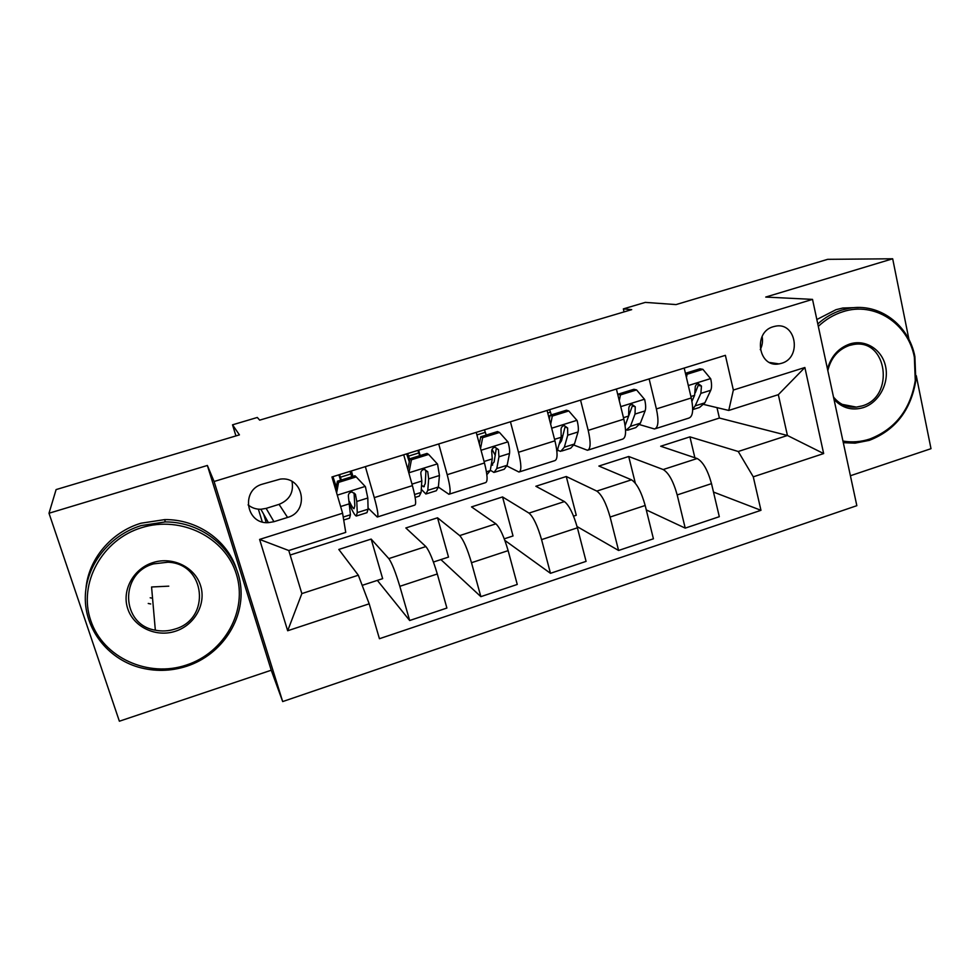 <?xml version="1.0" encoding="UTF-8"?>
<svg xmlns="http://www.w3.org/2000/svg" width="980" height="980" viewBox="0 0 980 980"><rect width="100%" height="100%" fill="white"/><g stroke="black" fill="none" stroke-linecap="round" stroke-linejoin="round"><path stroke-width="1.47" d="M773.342 326.695C752.714 332.036 758.361 368.125 779.027 363.899L781.464 363.323C802.204 357.859 796.164 321.416 775.18 326.242L773.342 326.695M150.7 603.974L148.237 603.46M850.407 475.741L931 448.681L916.263 375.671M282.681 701.57L856.839 505.68L812.518 299.378L214.093 481.499L282.681 701.57L271.24 670.222L207.368 465.463L49 513.238L119.376 721.219L271.24 670.222M908.975 339.57L892.682 258.781L827.671 259.332L676.041 304.584L645.293 302.391L623.354 308.896L624.076 311.897M49 513.238L56.105 489.584L239.414 434.875L232.53 424.818L235.935 435.916M232.53 424.818L257.311 417.468L259.688 420.151L631.696 309.631L623.354 308.896M273.947 521.703L287.569 517.44C309.999 511.499 303.408 475.913 280.317 479.098L262.505 484.12C240.504 489.816 245.943 524.447 268.41 522.646L273.947 521.703L266.131 508.387L279.067 504.357C289.517 500.033 293.853 492.413 292.04 481.523M369.191 603.815L287.679 630.753L259.602 539.417L342.596 513.238L345.744 532.397L288.782 550.527L301.852 593.598L358.325 575.211L369.191 603.815L379.432 638.715L760.97 510.31L713.489 492.058M290.154 555.035L719.406 418.043L787.43 435.488L778.328 394.671L728.753 410.449L733.359 390.052L725.384 355.336L331.951 476.966L342.596 513.238M733.359 390.052L804.874 367.5L823.653 453.569L753.277 476.831L760.97 510.31M207.368 465.463L214.093 481.499M892.682 258.781L765.735 297.062L812.518 299.378M258.365 509.171L262.273 521.899M728.753 410.449L703.922 404.495M649.128 378.905L656.392 408.93C658.952 420.959 658.327 427.648 654.518 428.983L639.683 424.646M580.552 400.11L588.208 430.367C590.965 442.482 590.72 449.122 587.473 450.273L574.06 445.153M510.433 421.78L518.494 452.282C521.458 464.471 521.617 471.062 518.947 472.029L506.991 466.002M438.721 443.952L447.199 474.7C450.396 486.962 450.959 493.491 448.901 494.275L438.379 487.085M365.356 466.639L374.287 497.62C377.704 509.968 378.697 516.436 377.276 517.024L368.063 508.069M719.406 418.043L716.98 407.631M362.184 585.354L382.653 578.653L371.163 539.086L338.81 549.449L358.325 575.211M371.163 539.086L388.815 558.6C391.89 562.924 395.553 572.161 399.828 586.322L409.677 620.512L377.349 580.38M433.43 562.03L448.509 557.093L437.533 517.795L405.843 527.963L425.859 546.571C429.277 550.748 433.087 559.886 437.301 573.974L446.892 608.041L409.677 620.512M437.533 517.795L459.681 535.595C463.405 539.649 467.338 548.69 471.49 562.716L480.862 596.649L440.89 559.58M504.271 538.829L513.03 535.962L502.556 496.946L471.515 506.905L495.905 523.835C499.971 527.755 504.038 536.685 508.13 550.638L517.256 584.448L480.862 596.649M502.556 496.946L528.992 513.104C533.353 516.889 537.542 525.733 541.573 539.625L550.478 573.312L504.859 540.409M573.557 516.154L576.265 515.26L566.269 476.513L535.852 486.264L564.443 501.589C569.111 505.251 573.435 513.986 577.404 527.816L586.077 561.369L550.478 573.312M566.269 476.513L596.808 491.09C601.769 494.618 606.204 503.279 610.124 517.036L618.576 550.466L577.073 526.566M635.322 483.177L628.707 456.496L598.89 466.051L631.5 479.82C636.767 483.238 641.324 491.788 645.183 505.484L653.415 538.792L618.576 550.466M628.707 456.496L663.191 469.543C668.715 472.838 673.383 481.303 677.192 494.937L685.216 528.122L646.273 509.906M694.881 457.758L689.92 436.86L660.692 446.243L697.148 458.518C702.966 461.69 707.744 470.069 711.505 483.642L719.308 516.693L685.216 528.122M689.92 436.86L738.246 451.498L787.43 435.488L823.653 453.569M352.959 476.39L351.379 470.964M403.711 454.781L412.409 485.639C415.704 497.95 416.476 504.443 414.724 505.129L377.631 516.913M420.151 455.553L418.644 450.163M476.207 432.364L484.475 462.977C487.55 475.214 487.893 481.768 485.517 482.65L449.404 494.116M484.88 431.102L484.524 429.791M547.085 410.449L554.937 440.829C557.792 452.981 557.743 459.583 554.766 460.661L519.596 471.833M616.396 389.023L623.844 419.158C626.502 431.237 626.061 437.901 622.521 439.15L588.257 450.028M753.277 476.831L738.246 451.498M684.199 368.063L691.255 397.966C693.717 409.959 692.897 416.672 688.817 418.093L655.436 428.689M288.782 550.527L259.602 539.417M301.852 593.598L287.679 630.753M804.874 367.5L778.328 394.671M248.087 504.884C251.774 507.885 256.037 509.343 260.876 509.257L266.131 508.387M760.26 349.64C762.379 345.45 762.991 341.077 762.109 336.52M263.669 514.231L266.229 522.597M356.218 476.917L354.956 475.778L337.414 481.217L338.578 482.393L356.218 476.917L365.418 486.68L367.806 498.012L368.088 509.196L366.961 512.675L356.843 515.872M351.771 476.758L350.019 471.38M338.578 482.393L336.63 492.928M335.785 490.024L337.414 481.217M349.872 505.227C352.825 511.964 354.968 515.578 356.279 516.043L357.271 512.614L356.769 501.466L355.446 494.361L351.93 491.948C349.296 492.524 348.121 494.067 348.415 496.566L350.424 514.782L349.517 518.187L343.711 520.025M332.722 479.588L333.788 479.257L336.348 486.95M340.599 480.225L338.847 474.835M333.788 479.257L332.943 476.66M339.57 474.614L340.403 477.211L350.852 473.965M355.446 494.361L354.062 492.989L354.821 505.803L354.001 508.718C353.057 508.412 351.563 506.048 349.529 501.638M341.31 480.004L340.403 477.211M426.716 493.761L436.345 490.723L438.379 486.999L439.444 475.508L437.57 464.153L428.664 454.438L411.416 459.791L408.905 473.095L409.383 474.908M419.697 455.7L417.946 450.384M426.043 471.858L424.904 469.322M428.664 454.438L427.023 453.422L409.873 458.738L411.416 459.791M407.852 469.445L409.873 458.738M421.29 489.314L425.896 494.03L427.795 490.343L428.652 478.889L427.746 471.735L424.279 469.31C421.768 469.922 420.628 471.454 420.873 473.891L421.817 481.033L421.094 492.45L419.269 496.113L415.14 497.424M409.285 461.825L406.651 453.875M407.704 453.544L408.538 456.104L418.779 452.944M427.746 471.735L425.945 470.51L425.234 483.642L423.642 486.778L421.547 485.272M409.714 459.596L408.538 456.104M499.494 432.462L497.509 431.568L480.727 436.774L482.638 437.693L499.494 432.462L508.118 442.115C509.441 447.309 509.894 451.106 509.502 453.495L507.162 465.267L504.247 469.236L495.096 472.127M486.215 435.071L484.451 429.816M495.292 455.369L492.058 449.367M482.638 437.693L480.555 448.46M479.343 443.965L480.727 436.774M490.306 470.216L494.018 472.47L496.799 468.538L498.955 456.803L498.452 449.612L495.047 447.186C492.634 447.823 491.531 449.33 491.727 451.707L492.266 458.91L490.245 470.608L486.864 474.737M498.452 449.612L496.26 448.534L494.128 461.96L491.176 465.194M568.78 410.951L566.452 410.191L550.037 415.275L552.291 416.071L568.78 410.951L577.134 420.567C578.371 425.724 578.678 429.522 578.041 431.96L574.464 444.001L570.715 448.203L562.03 450.959M551.36 414.871L549.596 409.677M562.581 437.031L561.442 435.537M552.291 416.071L550.662 424.303M549.302 419.024L550.037 415.275M557.571 450.273L560.707 451.376L564.333 447.211L567.726 435.206L567.604 427.966L564.272 425.553C561.957 426.19 560.879 427.684 561.038 430.024L561.185 437.264L556.922 451.658M567.604 427.966L565.031 427.023L561.552 440.743L559.323 444.087M636.571 389.918L633.913 389.281L617.853 394.254L620.438 394.928L636.571 389.918L644.656 399.485C645.82 404.605 645.967 408.403 645.11 410.89L640.357 423.189L635.812 427.611L627.567 430.22M620.438 394.928L619.274 400.673M625.571 430.735L630.434 426.325L635.016 414.062L635.261 406.786L632.014 404.373C629.785 405.022 628.731 406.492 628.829 408.807L628.609 416.071L625.13 425.639M635.261 406.786L632.333 405.977L626.379 422.196M141.781 527.632C102.104 539.466 77.861 583.59 90.76 620.561C103.072 657.739 148.213 678.05 186.433 665.028C224.824 652.545 247.94 610.418 236.339 574.06C225.314 537.542 181.288 515.247 141.781 527.632M186.886 666.192C170.777 671.386 154.62 671.717 138.437 667.172C107.335 658.168 84.807 629.038 85.297 597.249C85.689 565.472 109.282 535.313 141.206 525.574L165.179 521.923C202.823 521.727 235.69 549.486 240.431 584.117C245.453 618.723 222.08 654.64 186.886 666.192M153.125 562.532C172.713 556.26 194.873 567.163 200.532 585.501C206.486 603.754 194.8 625.056 175.445 631.23C156.175 637.662 133.746 627.249 127.755 608.752C121.471 590.34 133.452 568.535 153.125 562.532M174.844 629.099C211.264 619.115 205.825 563.427 167.886 562.214L153.64 563.868C119.205 572.969 120.797 624.762 155.33 630.177C161.896 631.512 168.401 631.157 174.844 629.099M85.958 588.576C88.433 559.102 111.353 532.005 141.034 523.21L164.799 519.596C197.005 519.216 226.699 539.833 236.217 568.241M152.549 598.253L150.197 597.788M168.781 586.163L151.569 586.983L155.33 630.177M842.959 441.049C851.963 442.605 860.93 441.919 869.848 439.003C895.291 429.069 910.432 409.579 915.271 380.522L914.352 357.112C908.092 323.363 874.43 301.326 843.02 311.689C833.894 314.543 825.65 319.431 818.312 326.365M817.798 323.939C825.025 317.422 833.049 312.792 841.869 310.048L848.741 308.382C879.023 302.428 908.852 324.686 914.879 356.549L915.835 380.51C910.873 410.228 895.389 430.183 869.346 440.351L855.062 443.156L843.302 442.691M827.475 368.995C831.016 356.377 838.464 348.035 849.819 343.98C865.536 338.921 882.27 349.676 885.638 366.667C889.228 383.596 878.791 402.694 863.233 407.631C851.841 410.865 842.09 408.096 833.992 399.338M833.502 397.035C839.529 404.409 847.149 407.766 856.373 407.116L862.094 405.928C895.218 396.9 887.317 338.039 853.458 344.519L849.342 345.462C838.059 349.554 830.893 357.933 827.818 370.599M816.842 319.529L836.001 309.68L842.825 308.026L858.786 307.487M685.583 373.944L687.115 374.238L702.905 369.338L710.733 378.844C711.823 383.927 711.823 387.737 710.757 390.273L704.877 402.817L699.561 407.447L692.689 409.615M687.115 374.238L686.429 377.533M702.905 369.338L699.928 368.799L685.437 373.294M692.689 409.285L695.151 405.879L700.872 393.372L701.472 386.071L698.311 383.658C696.155 384.307 695.114 385.765 695.188 388.031L694.612 395.344L691.941 401.273M701.472 386.071L698.201 385.385L695.236 392.858M425.859 546.571L388.815 558.6M495.905 523.835L459.681 535.595M564.443 501.589L528.992 513.104M631.5 479.82L596.808 491.09M697.148 458.518L663.191 469.543M437.301 573.974L399.828 586.322M412.409 485.639L374.287 497.62M484.475 462.977L447.199 474.7M508.13 550.638L471.49 562.716M554.937 440.829L518.494 452.282M577.404 527.816L541.573 539.625M623.844 419.158L588.208 430.367M645.183 505.484L610.124 517.036M691.255 397.966L656.392 408.93M711.505 483.642L677.192 494.937M279.067 504.357L287.569 517.44M365.185 486.435L337.291 495.145M350.424 514.782L343.221 517.048M368.088 509.196L357.271 512.614M349.787 503.671L340.636 506.538M367.806 498.012L356.769 501.466M437.35 463.908L408.966 472.764M421.094 492.45L414.601 494.508M438.379 486.999L427.795 490.343M421.817 481.033L411.98 484.132M439.444 475.508L428.652 478.889M507.91 441.87L481.045 450.261M490.245 470.608L486.435 471.809M476.905 434.936L485.284 432.352M507.162 465.267L496.799 468.538M492.266 458.91L484.071 461.482M509.502 453.495L498.955 456.803M576.926 420.322L551.679 428.211M557.914 449.232L556.689 449.624M547.746 413.009L550.442 412.176M574.464 444.001L564.333 447.211M561.185 437.264L554.545 439.346M578.041 431.96L567.726 435.206M644.46 399.24L620.757 406.639M640.357 423.189L630.434 426.325M628.609 416.071L623.488 417.688M645.11 410.89L635.016 414.062M710.537 378.611L688.327 385.544M704.877 402.817L695.151 405.879M694.612 395.344L690.912 396.508M710.757 390.273L700.872 393.372M769.668 362.49L779.027 363.899M260.876 509.257L268.41 522.646M423.642 486.778L424.328 486.558M491.801 465.292L492.707 465.01M164.799 519.596L165.179 521.923M842.825 308.026L848.741 308.382M856.373 407.116L842.212 404.373"/></g></svg>
